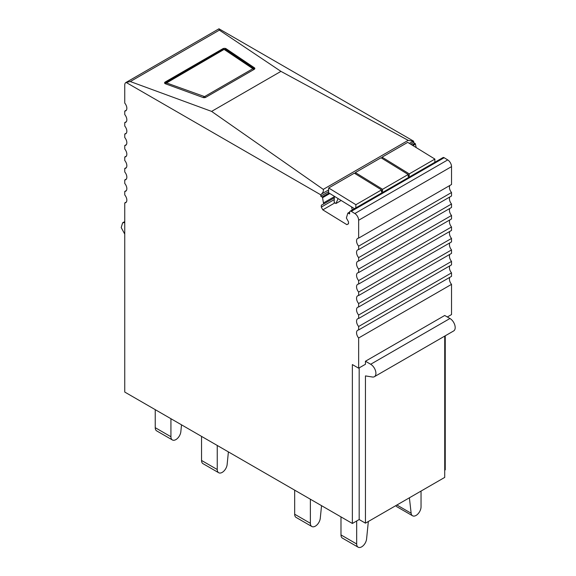 <?xml version="1.0" encoding="UTF-8"?>
<svg xmlns="http://www.w3.org/2000/svg" width="576" height="576" viewBox="0 0 576 576"><rect width="100%" height="100%" fill="white"/><g stroke="black" fill="none" stroke-linecap="round" stroke-linejoin="round"><path stroke-width="0.86" d="M202.961 97.474A2.218 1.188 -3.3 0 0 205.862 97.25L254.189 69.35A2.218 1.188 -3.3 0 0 254.837 68.443A2.218 1.188 -3.3 0 0 254.39 67.781L226.138 48.744A2.218 1.188 -3.3 0 0 222.797 48.751L165.211 82.001A2.218 1.188 -3.3 0 0 164.563 82.908A2.218 1.188 -3.3 0 0 165.442 83.786L202.961 97.474M219.377 30.132L130.313 81.547L211.608 111.398L280.944 71.374L219.377 30.132L218.974 28.8L413.676 141.206L409.291 143.33M126.389 110.153L124.747 111.096A5.551 3.204 60 0 0 125.273 111.017A5.551 3.204 60 0 0 125.69 110.844A5.551 3.204 60 0 0 125.273 103.766A5.551 3.204 60 0 0 124.747 103.082L124.747 85.061A5.551 3.204 60 0 1 125.899 82.519L218.779 28.901A5.551 3.204 60 0 1 218.974 28.8M125.899 82.519A5.551 3.204 60 0 1 126.101 82.426L320.796 194.832L321.545 193.997C323.129 192.449 323.705 190.908 323.266 189.374L211.608 111.398M130.313 81.547L126.101 82.426M412.956 141.214L408.197 140.342L280.944 71.374M365.45 361.238L370.678 364.262A7.402 4.27 60 0 1 375.516 370.786A7.402 4.27 60 0 1 374.378 376.711L453.658 330.948A7.402 4.27 60 0 0 454.788 325.015A7.402 4.27 60 0 0 449.957 318.492L444.722 315.475L365.45 361.238L365.45 364.262L358.646 368.186L352.368 364.565L352.368 523.469L124.747 392.054L124.747 202.939A5.551 3.204 60 0 0 125.273 202.86A5.551 3.204 60 0 0 125.69 202.68A5.551 3.204 60 0 0 125.273 195.61A5.551 3.204 60 0 0 124.747 194.926L124.747 191.462A5.551 3.204 60 0 0 125.273 191.376A5.551 3.204 60 0 0 125.69 191.203A5.551 3.204 60 0 0 125.273 184.126A5.551 3.204 60 0 0 124.747 183.442L124.747 179.978A5.551 3.204 60 0 0 125.273 179.899A5.551 3.204 60 0 0 125.69 179.719A5.551 3.204 60 0 0 125.273 172.649A5.551 3.204 60 0 0 124.747 171.965L124.747 168.502A5.551 3.204 60 0 0 125.273 168.422A5.551 3.204 60 0 0 125.69 168.242A5.551 3.204 60 0 0 125.273 161.172A5.551 3.204 60 0 0 124.747 160.481L124.747 157.018A5.551 3.204 60 0 0 125.273 156.938A5.551 3.204 60 0 0 125.69 156.758A5.551 3.204 60 0 0 125.273 149.688A5.551 3.204 60 0 0 124.747 149.004L124.747 145.541A5.551 3.204 60 0 0 125.273 145.462A5.551 3.204 60 0 0 125.69 145.282A5.551 3.204 60 0 0 125.273 138.211A5.551 3.204 60 0 0 124.747 137.527L124.747 134.057A5.551 3.204 60 0 0 125.273 133.978A5.551 3.204 60 0 0 125.69 133.798A5.551 3.204 60 0 0 125.273 126.727A5.551 3.204 60 0 0 124.747 126.043L124.747 122.58A5.551 3.204 60 0 0 125.273 122.501A5.551 3.204 60 0 0 125.69 122.321A5.551 3.204 60 0 0 125.273 115.25A5.551 3.204 60 0 0 124.747 114.566L124.747 111.096M358.646 368.186L358.646 337.982A5.551 3.204 60 0 1 358.121 337.291A5.551 3.204 60 0 1 357.703 330.221A5.551 3.204 60 0 1 358.121 330.041A5.551 3.204 60 0 1 358.646 329.962L358.646 326.498A5.551 3.204 60 0 1 358.121 325.814A5.551 3.204 60 0 1 357.703 318.744A5.551 3.204 60 0 1 358.121 318.564A5.551 3.204 60 0 1 358.646 318.485L358.646 315.022A5.551 3.204 60 0 1 358.121 314.338A5.551 3.204 60 0 1 357.703 307.26A5.551 3.204 60 0 1 358.121 307.087A5.551 3.204 60 0 1 358.646 307.001L358.646 303.538A5.551 3.204 60 0 1 358.121 302.854A5.551 3.204 60 0 1 357.703 295.783A5.551 3.204 60 0 1 358.121 295.603A5.551 3.204 60 0 1 358.646 295.524L358.646 292.061A5.551 3.204 60 0 1 358.121 291.377A5.551 3.204 60 0 1 357.703 284.299A5.551 3.204 60 0 1 358.121 284.126A5.551 3.204 60 0 1 358.646 284.04L358.646 280.577A5.551 3.204 60 0 1 358.121 279.893A5.551 3.204 60 0 1 357.703 272.822A5.551 3.204 60 0 1 358.121 272.642A5.551 3.204 60 0 1 358.646 272.563L358.646 269.1A5.551 3.204 60 0 1 358.121 268.416A5.551 3.204 60 0 1 357.703 261.338A5.551 3.204 60 0 1 358.121 261.166A5.551 3.204 60 0 1 358.646 261.086L358.646 257.616A5.551 3.204 60 0 1 358.121 256.932A5.551 3.204 60 0 1 357.703 249.862A5.551 3.204 60 0 1 358.121 249.682A5.551 3.204 60 0 1 358.646 249.602L358.646 246.139A5.551 3.204 60 0 1 358.121 245.455A5.551 3.204 60 0 1 357.703 238.385A5.551 3.204 60 0 1 358.121 238.205A5.551 3.204 60 0 1 358.646 238.126L358.646 220.262L451.526 166.637L451.526 184.5L358.646 238.126M348.48 223.704L346.86 224.647L348.48 223.826L348.538 221.897L346.385 218.002L347.789 213.242A0.742 0.425 60 0 1 348.293 213.134L349.603 213.941L349.654 212.155A2.218 1.282 60 0 1 350.114 211.198L442.994 157.579A2.218 1.282 60 0 1 444.154 157.716L447.725 159.912L354.852 213.538A5.551 3.204 60 0 1 358.646 220.262M354.852 213.538L351.274 211.342L444.154 157.716M350.114 211.198A2.218 1.282 60 0 1 351.274 211.342M346.86 224.647L322.805 209.851L321.286 207.101L321.343 205.171L323.633 204.012L322.553 197.719L329.839 193.514M328.997 193.003L322.07 196.999A0.742 0.425 60 0 1 322.553 197.719M322.07 196.999L320.76 196.2L320.796 194.832M444.722 470.153L445.248 469.85L445.248 335.801M416.196 147.578L415.433 144.094A0.742 0.425 60 0 0 414.943 143.381L413.64 142.574L413.676 141.206M447.725 159.912A5.551 3.204 60 0 1 451.526 166.637M358.646 246.139L451.526 192.514A5.551 3.204 60 0 1 451.001 191.83A5.551 3.204 60 0 1 449.885 185.443M451.526 192.514L451.526 195.977L358.646 249.602M358.646 257.616L451.526 203.998A5.551 3.204 60 0 1 451.001 203.314A5.551 3.204 60 0 1 449.885 196.927M451.526 203.998L451.526 207.461L358.646 261.086M358.646 269.1L451.526 215.474A5.551 3.204 60 0 1 451.001 214.79A5.551 3.204 60 0 1 449.885 208.404M451.526 215.474L451.526 218.938L358.646 272.563M358.646 280.577L451.526 226.958A5.551 3.204 60 0 1 451.001 226.274A5.551 3.204 60 0 1 449.885 219.888M451.526 226.958L451.526 230.422L358.646 284.04M358.646 292.061L451.526 238.435A5.551 3.204 60 0 1 451.001 237.751A5.551 3.204 60 0 1 449.885 231.365M451.526 238.435L451.526 241.898L358.646 295.524M358.646 303.538L451.526 249.919A5.551 3.204 60 0 1 451.001 249.228A5.551 3.204 60 0 1 449.885 242.849M451.526 249.919L451.526 253.382L358.646 307.001M358.646 315.022L451.526 261.396A5.551 3.204 60 0 1 451.001 260.712A5.551 3.204 60 0 1 449.885 254.326M451.526 261.396L451.526 264.859L358.646 318.485M358.646 326.498L451.526 272.873A5.551 3.204 60 0 1 451.001 272.189A5.551 3.204 60 0 1 449.885 265.81M451.526 272.873L451.526 276.343L358.646 329.962M358.646 337.982L451.526 284.357A5.551 3.204 60 0 1 451.001 283.673A5.551 3.204 60 0 1 449.885 277.286M451.526 284.357L451.526 314.568L447.336 316.98M413.64 142.574L410.76 144.238M328.586 191.678L320.76 196.2M126.389 201.996L124.747 202.939M126.389 190.512L124.747 191.462M126.389 179.035L124.747 179.978M126.389 167.551L124.747 168.502M126.389 156.074L124.747 157.018M126.389 144.59L124.747 145.541M126.389 133.114L124.747 134.057M126.389 121.63L124.747 122.58M334.339 196.668L323.669 202.824M334.303 197.856L323.633 204.012M334.253 199.613L321.286 207.101M334.901 202.86L322.805 209.851M352.368 523.469L359.172 519.545L359.172 367.884M444.722 336.103L444.722 477.403L365.45 523.166L359.172 519.545M124.747 234.086L121.212 227.585L122.616 222.818L124.747 222.552M365.45 523.166L365.45 375.912L372.47 377.014A7.402 4.27 60 0 0 374.378 376.711M409.392 497.801L411.142 513.245A7.027 4.061 120 0 0 412.56 515.779A7.027 4.061 120 0 0 417.974 513.9A7.027 4.061 120 0 0 421.042 506.822L421.042 491.069M395.849 505.62A7.027 4.061 120 0 0 396.864 506.722L412.56 515.779M201.535 460.454L217.238 469.512A7.027 4.061 120 0 0 218.693 472.73L202.997 463.666A7.027 4.061 120 0 1 201.535 460.454L201.535 436.392L199.332 435.118A7.027 4.061 -60 0 1 199.267 435.082M170.928 436.738A7.027 4.061 120 0 0 172.382 439.956L156.686 430.891A7.027 4.061 -60 0 1 155.232 427.673L170.928 436.738L170.928 418.716M172.382 439.956A7.027 4.061 120 0 0 177.516 438.358A7.027 4.061 120 0 0 180.835 431.719L181.519 424.836M155.232 427.673L155.232 409.658M228.398 451.901L227.138 464.494A7.027 4.061 120 0 1 223.826 471.139A7.027 4.061 120 0 1 218.693 472.73M217.238 469.512L217.238 445.457M321.545 505.678L320.278 518.27A7.027 4.061 120 0 1 316.966 524.909A7.027 4.061 120 0 1 311.832 526.507A7.027 4.061 120 0 1 310.378 523.289L310.378 499.226M294.674 490.162L294.674 514.224A7.027 4.061 120 0 0 296.136 517.442L311.832 526.507M368.338 521.503L366.588 538.963A7.027 4.061 120 0 1 363.276 545.602A7.027 4.061 120 0 1 358.142 547.2A7.027 4.061 120 0 1 356.681 543.982L356.681 520.978M340.985 516.902L340.985 534.917A7.027 4.061 120 0 0 342.439 538.135L358.142 547.2M382.572 189.295L355.378 172.57L381.017 157.766L408.211 174.492L382.572 189.295L382.514 191.376L381.47 191.974L381.528 189.9L355.889 204.703L355.795 207.922M434.808 162.302L434.902 159.084L409.262 173.887L409.198 175.968L408.154 176.573L408.211 174.492M354.485 208.678L328.558 192.73L328.694 187.978L354.334 173.174L381.528 189.9M355.378 172.57L355.342 173.794M382.032 158.386L382.068 157.162L407.707 142.358L434.902 159.084M381.506 190.75L382.514 191.376M382.068 157.162L409.262 173.887M408.19 175.342L409.198 175.968M328.694 187.978L355.889 204.703M341.179 200.491L335.952 203.508L334.174 202.414L334.346 196.286M352.282 209.952L351.526 206.856M335.952 203.508L338.09 198.59M165.262 82.922L165.211 82.001M408.197 140.342L323.266 189.374M222.797 48.751L222.847 49.601M226.195 49.702L226.138 48.744M254.39 67.781L254.455 68.832M328.637 189.9L321.545 193.997M414.943 143.381L412.07 145.044M412.906 145.555L415.433 144.094M348.293 213.134L349.646 212.35M449.957 318.492L370.678 364.262M252.878 68.702L204.559 96.602L166.55 82.944L224.107 49.399L252.878 68.702A1.85 1.066 -120 0 1 253.8 69.574M203.357 97.589A1.85 0.979 -70 0 1 204.077 96.638M205.459 97.438A1.85 1.066 -120 0 0 204.559 96.602M254.599 69.026L225.785 49.421L223.272 49.356L165.679 82.606A1.85 1.066 60 0 1 166.514 82.649M165.823 83.923A1.85 0.979 -70 0 1 166.55 82.944M225.785 49.421A1.85 1.274 124 0 0 224.662 49.399M223.272 49.356A1.85 1.066 60 0 1 224.107 49.399M254.038 68.465A1.85 1.274 124 0 0 252.914 68.436M396.893 505.015L411.142 513.245M294.674 514.224L310.378 523.289M340.985 534.917L356.681 543.982M347.911 213.084L349.661 212.076M124.747 221.587L122.616 222.811M165.679 82.606L164.866 83.462"/></g></svg>

